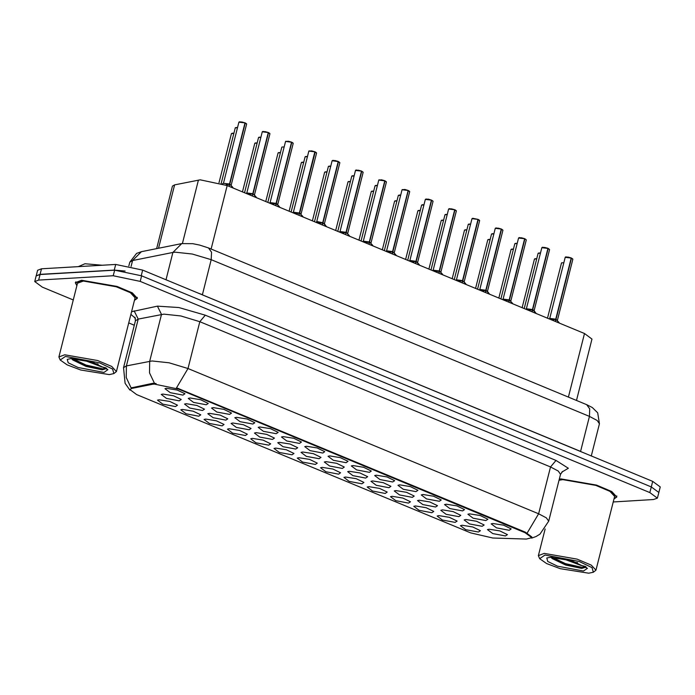 <?xml version="1.0" encoding="UTF-8"?>
<svg xmlns="http://www.w3.org/2000/svg" width="695" height="695" viewBox="0 0 695 695"><rect width="100%" height="100%" fill="white"/><g stroke="black" fill="none" stroke-linecap="round" stroke-linejoin="round"><path stroke-width="1.04" d="M385.23 493.424L372.494 491.035L367.212 487.039L368.923 486.665L379.531 488.368L387.185 492.086L385.23 493.424M408.53 503.076L395.794 500.687L390.512 496.69L392.223 496.326L402.831 498.02L410.484 501.747L408.53 503.076M431.838 512.728L419.094 510.339L413.82 506.342L415.523 505.977L426.139 507.68L433.793 511.398L431.838 512.728M361.93 483.772L349.185 481.383L343.912 477.378L345.615 477.013L356.231 478.716L363.885 482.434L361.93 483.772M338.63 474.12L325.886 471.723L320.604 467.726L322.315 467.361L332.931 469.064L340.585 472.782L338.63 474.12M455.138 522.388L442.402 519.99L437.12 515.994L438.832 515.629L449.439 517.332L457.093 521.05L455.138 522.388M315.322 464.469L302.586 462.071L297.304 458.075L299.015 457.71L309.623 459.412L317.276 463.131L315.322 464.469M292.022 454.808L279.286 452.419L274.004 448.423L275.715 448.058L286.323 449.752L293.976 453.479L292.022 454.808M268.722 445.156L255.977 442.767L250.695 438.771L252.407 438.397L263.023 440.1L270.676 443.827L268.722 445.156M245.413 435.504L232.677 433.115L227.395 429.119L229.107 428.745L239.714 430.448L247.368 434.166L245.413 435.504M222.113 425.853L209.377 423.455L204.095 419.459L205.807 419.094L216.414 420.796L224.068 424.515L222.113 425.853M198.813 416.201L186.069 413.803L180.796 409.807L182.498 409.442L193.114 411.145L200.768 414.863L198.813 416.201M175.514 406.54L162.769 404.151L157.487 400.155L159.198 399.79L169.815 401.484L177.468 405.211L175.514 406.54M478.438 532.04L465.702 529.642L460.42 525.646L462.132 525.281L472.739 526.984L480.393 530.702L478.438 532.04M435.565 507.011L422.829 504.613L417.547 500.617L419.259 500.252L429.866 501.955L437.52 505.673L435.565 507.011M365.657 478.047L352.921 475.658L347.639 471.662L349.35 471.288L359.958 472.991L367.612 476.718L365.657 478.047M412.265 497.359L399.521 494.962L394.247 490.965L395.95 490.601L406.566 492.303L414.22 496.022L412.265 497.359M342.357 468.395L329.621 466.006L324.339 462.01L326.051 461.636L336.658 463.339L344.312 467.057L342.357 468.395M458.865 516.663L446.129 514.274L440.847 510.278L442.559 509.904L453.166 511.607L460.82 515.325L458.865 516.663M482.174 526.315L469.429 523.926L464.147 519.93L465.858 519.556L476.475 521.259L484.128 524.977L482.174 526.315M388.957 487.699L376.221 485.31L370.939 481.314L372.65 480.949L383.266 482.643L390.92 486.37L388.957 487.699M319.057 458.743L306.313 456.346L301.031 452.349L302.742 451.985L313.358 453.687L321.012 457.406L319.057 458.743M295.749 449.092L283.013 446.694L277.731 442.698L279.442 442.333L290.05 444.036L297.703 447.754L295.749 449.092M272.449 439.431L259.713 437.042L254.431 433.046L256.142 432.681L266.75 434.375L274.403 438.102L272.449 439.431M249.149 429.779L236.404 427.39L231.131 423.394L232.834 423.02L243.45 424.723L251.104 428.45L249.149 429.779M225.84 420.128L213.104 417.738L207.822 413.742L209.534 413.369L220.141 415.071L227.795 418.79L225.84 420.128M202.54 410.476L189.804 408.078L184.523 404.082L186.234 403.717L196.841 405.42L204.495 409.138L202.54 410.476M179.24 400.824L166.496 398.426L161.223 394.43L162.925 394.065L173.541 395.768L181.195 399.486L179.24 400.824M505.474 535.967L492.738 533.578L487.456 529.581L489.167 529.216L499.774 530.911L507.428 534.637L505.474 535.967M485.901 520.59L473.165 518.201L467.883 514.204L469.594 513.84L480.202 515.534L487.855 519.261L485.901 520.59M462.601 510.938L449.856 508.549L444.574 504.553L446.286 504.179L456.902 505.882L464.555 509.609L462.601 510.938M439.292 501.286L426.556 498.897L421.274 494.901L422.986 494.527L433.593 496.23L441.247 499.948L439.292 501.286M415.992 491.634L403.256 489.237L397.974 485.24L399.686 484.875L410.293 486.578L417.947 490.296L415.992 491.634M392.692 481.982L379.948 479.585L374.674 475.589L376.377 475.224L386.993 476.926L394.647 480.645L392.692 481.982M369.392 472.322L356.648 469.933L351.366 465.937L353.077 465.572L363.693 467.266L371.347 470.993L369.392 472.322M346.084 462.67L333.348 460.281L328.066 456.285L329.778 455.911L340.385 457.614L348.039 461.341L346.084 462.67M322.784 453.018L310.048 450.629L304.766 446.633L306.478 446.259L317.085 447.962L324.739 451.68L322.784 453.018M299.484 443.367L286.74 440.969L281.458 436.973L283.169 436.608L293.785 438.31L301.439 442.029L299.484 443.367M276.176 433.715L263.44 431.317L258.158 427.321L259.869 426.956L270.477 428.659L278.13 432.377L276.176 433.715M252.876 424.054L240.14 421.665L234.858 417.669L236.569 417.304L247.177 419.007L254.83 422.725L252.876 424.054M229.576 414.402L216.831 412.013L211.558 408.017L213.261 407.644L223.877 409.346L231.531 413.073L229.576 414.402M206.267 404.751L193.531 402.362L188.249 398.365L189.961 397.992L200.577 399.695L208.231 403.413L206.267 404.751M182.967 395.099L170.232 392.701L164.95 388.705L166.661 388.34L177.268 390.043L184.922 393.761L182.967 395.099M509.2 530.25L496.465 527.853L491.183 523.856L492.894 523.491L503.501 525.194L511.155 528.912L509.2 530.25M156.662 248.61L172.473 186.13L174.584 184.87L200.264 179.866L227.204 185.522L584.469 333.522L592.01 339.056L576.494 400.407M152.657 384.248L154.273 384.057L178.519 389.139L525.099 532.718L531.892 537.704L526.341 539.051L492.868 538.034L470.645 532.917L136.646 394.552L129.861 389.574L131.763 388.435L152.657 384.248L152.891 383.336L156.106 383.518M134.483 300.292L137.349 298.372L132.285 292.873L117.055 286.462L81.602 280.276L75.286 282.665L76.893 285.723M613.989 498.932L616.856 497.021L611.791 491.521L596.562 485.101L561.108 478.924L559.353 479.081M129.861 390.025L125.091 383.301L123.571 367.638L126.386 365.952L152.066 361L169.024 362.833L187.989 368.541L176.495 387.801L525.255 532.109L531.814 537M613.233 501.92L653.491 499.575L657.392 498.098L658.817 492.477L651.276 486.934L141.598 275.793L114.658 270.138L40.075 274.482L36.175 275.958L34.75 281.588L42.291 287.122L73.296 299.962M527.149 533.065L538.642 513.805L187.989 368.541L199.847 321.672L180.882 315.964L163.924 314.131L138.244 319.083L126.386 365.952L126.203 377.463L131.068 387.871L152.891 383.336M657.392 498.098L649.851 492.564L140.173 281.414L113.233 275.759L38.659 280.111L34.75 281.588M128.757 322.94L134.3 325.234M658.738 492.798L660.25 486.943L652.709 481.409L142.623 270.094L115.683 264.439L41.492 268.765L37.591 270.242L36.131 276.115M125.083 271.067L114.258 270.068L40.067 274.386L36.166 275.863M552.004 320.074L555.731 319.248L555.192 321.394M571.472 258.192L572.854 259.244L571.472 258.192L556.009 319.309L559.597 323.218M566.086 256.924L571.212 258.08L555.739 319.196L549.71 318.414L555.731 319.248M572.75 258.957L571.446 258.071L565.174 257.298L568.015 257.081L571.186 257.967M556 319.361L555.453 321.507M549.693 318.458L555.739 319.205M572.854 259.244L557.381 320.395L555.713 319.318M109.263 374.588L113.858 373.606L112.555 369.045L99.663 362.86L65.426 356.431L60.178 360.019L67.146 364.918L80.742 370.018L109.263 374.588M113.858 373.606L116.456 371.547L111.747 366.447L97.621 360.496L64.722 354.763L58.867 356.978L60.178 360.019M116.456 371.547L135.117 297.808L130.408 292.708L116.282 286.748L83.383 281.015L77.527 283.23L58.867 356.978M134.535 300.101L137.037 298.294L132.015 292.856L116.942 286.505L81.854 280.389L75.607 282.752L76.945 285.532M102.156 265.229L84.946 263.718L78.326 266.619M105.918 367.803L101.635 366.856L92.114 363.25L98.117 364.024M92.114 363.25L82.444 359.706M71.602 358.594L72.732 359.958L86.128 366.421L102.182 369.81L106.648 368.489M70.725 358.629L67.241 359.376L68.232 362.833L78.005 367.525L103.963 372.398L107.942 369.679L92.348 362.095L70.725 358.629M106.656 368.341L103.095 368.863L86.006 365.005L72.654 358.594M102.182 369.81L85.754 365.996L72.193 359.428M588.761 573.236L593.356 572.246L592.053 567.685L579.17 561.508L544.932 555.079L539.676 558.667L546.652 563.567L560.248 568.666L588.761 573.236M593.356 572.246L595.954 570.195L591.254 565.096L577.128 559.136L544.228 553.402L538.373 555.618L539.676 558.667M595.954 570.195L614.615 496.447L609.915 491.348L595.789 485.397L562.889 479.663L559.058 480.28M614.041 498.749L616.534 496.934L611.522 491.495L596.449 485.145L561.36 479.029L559.319 479.229M585.416 566.442L581.133 565.495L571.62 561.89L577.615 562.672M571.62 561.89L561.942 558.346M551.109 557.242L552.238 558.606L565.634 565.07L581.68 568.458L586.154 567.129M550.231 557.268L546.748 558.024L547.73 561.482L557.503 566.164L583.47 571.038L587.449 568.319L571.855 560.743L550.231 557.268M586.154 566.981L582.601 567.502L565.504 563.645L552.16 557.234M581.68 568.458L565.252 564.635L551.7 558.068M528.704 310.422L532.431 309.596L531.884 311.742M548.173 248.532L549.554 249.592L548.173 248.532L532.709 309.657L534.081 310.708L532.691 309.709L536.288 313.567M542.786 247.264L547.903 248.428L532.44 309.544L526.41 308.762L532.431 309.596M548.147 248.419L541.874 247.646L544.715 247.429L547.886 248.306M532.691 309.709L532.153 311.846M532.44 309.544L526.393 308.806M534.081 310.752L533.03 310.04M505.404 300.77L509.122 299.945L508.584 302.082M509.105 300.014L510.782 301.057L509.426 300.118L512.988 303.906M519.486 237.612L524.603 238.776L509.14 299.892L503.102 299.111L509.122 299.945M526.141 239.653L524.821 238.759L518.574 237.994L521.415 237.777L524.577 238.654M509.392 300.049L508.853 302.195M509.14 299.892L503.084 299.154M510.773 301.1L509.4 300.005M524.873 238.88L509.409 299.997M482.095 291.109L485.822 290.293L485.284 292.43M501.564 229.228L502.945 230.28L501.564 229.228L486.1 290.345L489.688 294.254M496.187 227.96L501.303 229.115L485.831 290.241L479.802 289.459L485.822 290.293M501.538 229.107L495.266 228.334L498.107 228.116L501.277 229.003M486.092 290.397L485.544 292.543M485.831 290.241L479.003 289.832M458.796 281.458L462.522 280.632L461.975 282.778M478.264 219.577L479.646 220.628L478.264 219.577L462.801 280.693L466.38 284.603M478.238 219.455L471.966 218.682L472.878 218.308L477.995 219.464L462.531 280.58L456.502 279.807L462.522 280.632M462.792 280.745L462.245 282.891M471.966 218.682L456.485 279.833L462.531 280.589M479.646 220.628L464.173 281.779L462.505 280.702M435.496 271.806L439.223 270.981M454.964 209.925L456.337 210.976L454.964 209.925L439.492 271.041L443.08 274.951M449.578 208.656L454.695 209.812L439.231 270.928L433.193 270.147L439.231 270.937L438.675 273.126M454.93 209.803L448.666 209.03L451.507 208.813L454.669 209.699M439.483 271.093L438.945 273.239M439.231 270.937L433.176 270.19M456.337 210.976L440.873 272.11L439.197 271.05M412.187 262.154L415.914 261.329L415.375 263.474M431.665 200.264L433.037 201.324L431.665 200.264L416.192 261.389L419.78 265.299M426.278 198.996L431.395 200.16L415.923 261.277L409.894 260.495L415.914 261.329M432.933 201.037L431.612 200.143L425.357 199.378L428.207 199.161L431.369 200.038M416.183 261.442L415.636 263.579M415.923 261.277L409.876 260.538M417.565 262.484L415.897 261.398M388.887 252.502L392.614 251.677L392.067 253.814M408.356 190.612L409.737 191.664L408.356 190.612L392.892 251.738L394.265 252.789L392.884 251.781L396.48 255.647M402.283 189.526L408.095 190.508L392.623 251.625L386.594 250.843L392.614 251.677M408.33 190.5L402.058 189.726L404.898 189.509L408.069 190.387M392.884 251.781L392.336 253.927M392.623 251.625L386.576 250.886M394.265 252.832L392.597 251.746M365.587 242.842L369.314 242.025L368.767 244.162M385.056 180.961L386.437 182.012L385.056 180.961L369.592 242.077L370.965 243.137L369.575 242.129L373.172 245.987M378.983 179.875L384.787 180.848L369.323 241.973L363.294 241.191L369.314 242.025M385.03 180.839L378.758 180.066L381.598 179.849L384.769 180.735M369.575 242.129L369.036 244.275M369.323 241.973L362.486 241.565M386.437 182.012L370.965 243.172L369.584 242.086M342.288 233.19L346.006 232.365L345.467 234.51M361.756 171.309L363.129 172.36L361.756 171.309L346.284 232.425L349.872 236.335M356.37 170.04L361.487 171.196L346.023 232.312L339.985 231.539L346.006 232.365M361.721 171.187L355.449 170.414L358.299 170.197L361.461 171.083M346.275 232.478L345.528 234.267M346.014 232.321L339.968 231.574M363.129 172.36L347.665 233.485L345.988 232.434M318.979 223.538L322.706 222.713L322.167 224.859M338.448 161.657L339.829 162.708L338.448 161.657L322.984 222.774L326.572 226.683M316.668 221.922L322.715 222.661L316.685 221.879L317.467 221.583L322.706 222.713M333.061 160.389L338.144 161.422L339.725 162.422M338.161 161.431L334.99 160.545L332.149 160.762L338.187 161.544L322.723 222.661M322.975 222.826L322.428 224.971M324.357 223.868L323.305 223.156M295.679 213.886L299.406 213.061L298.859 215.207M315.148 151.996L316.529 153.056L315.148 151.996L299.684 213.122L301.057 214.173L299.667 213.174L303.263 217.031M309.075 150.911L314.878 151.892L299.415 213.009L293.386 212.227L299.406 213.061M316.416 152.77L315.096 151.875L308.849 151.11L311.69 150.893L314.861 151.771M299.667 213.174L298.919 214.955M299.415 213.009L293.368 212.27M301.057 214.216L299.389 213.13M272.379 204.234L276.097 203.409L275.559 205.546M291.848 142.345L293.221 143.396L291.848 142.345L276.375 203.47L277.757 204.521L276.367 203.513L279.963 207.379M285.775 141.259L291.579 142.24L276.115 203.357L270.077 202.575L276.097 203.409M276.367 203.513L275.828 205.659M276.115 203.357L269.278 202.949M279.19 206.372L276.697 203.852M249.071 194.583L252.798 193.757L252.259 195.894M268.548 132.693L269.921 133.744L268.548 132.693L253.076 193.809L256.663 197.719M263.162 131.424L268.279 132.58L252.806 193.705L246.777 192.923L252.798 193.757M269.816 133.466L268.513 132.571L262.241 131.807L265.09 131.581L268.253 132.467M253.067 193.862L252.32 195.651M252.806 193.705L246.76 192.958M269.921 133.744L254.448 194.904L252.78 193.818M225.753 184.94L229.498 184.097L228.95 186.243M245.239 123.041L246.621 124.092L245.239 123.041L229.776 184.158L233.355 188.067M239.853 121.773L244.979 122.928L229.506 184.045L223.477 183.272L229.498 184.097M245.213 122.919L238.941 122.146L241.782 121.929L244.953 122.815M229.767 184.21L229.22 186.356M229.506 184.053L223.46 183.306M549.554 249.592L534.081 310.708L532.413 309.666M487.473 291.448L485.805 290.354M339.829 162.708L324.357 223.825L322.689 222.782M293.221 143.396L277.757 204.521L276.08 203.479M231.148 185.252L229.48 184.166M182.429 243.459L198.466 180.075M525.099 532.718L525.255 532.109M131.763 388.435L131.989 387.532M178.519 389.139L178.676 388.531M211.132 249.045L227.204 185.522M158.556 248.228L174.584 184.87M568.397 397.054L584.469 333.522M555.965 460.464L550.501 466.936L199.847 321.672L205.312 315.191L555.965 460.464L568.302 468.256L561.725 472.166M560.561 474.32L558.241 470.993L550.501 466.936L538.642 513.805L546.374 517.862L548.702 521.189L560.561 474.32L562.707 471.427M154.438 383.301L149.503 372.859L149.677 361.287L161.535 314.418L157.426 306.121L178.85 307.511L205.312 315.191M135.429 318.319L130.903 314.435M131.598 311.69L157.426 306.121M649.851 492.564L651.276 486.934M140.173 281.414L141.598 275.793M113.233 275.759L114.658 270.138M38.659 280.111L40.075 274.482M134.135 310.795L138.244 319.083L135.429 320.769L134.917 317.207M202.341 294.836L580.551 451.368L589.412 416.375L589.725 408.851L586.693 404.629L592.322 407.522L597.7 412.839L599.464 423.759L597.144 420.432L589.412 416.375L211.228 259.704L192.263 253.996L175.305 252.163L172.916 252.45L166.001 279.781M197.979 293.029L202.375 294.697L211.228 259.704L211.549 252.181L208.509 247.959L586.693 404.629M41.492 268.765L40.067 274.386M115.683 264.439L114.258 270.068M142.623 270.094L141.215 275.637M652.709 481.409L651.302 486.952M141.406 251.668L132.615 260.529L129.791 262.215L136.567 253.432L141.406 251.668L181.708 243.589L172.916 252.45L132.615 260.529L131.12 266.428M580.525 451.507L584.321 453.079M555.392 319.3L548.911 318.788M558.823 322.219L556.33 319.691M565.4 257.098L566.008 256.924M563.775 262.823L561.673 262.823M536.749 258.896L534.412 259.087L536.766 258.792L535.324 258.714M534.637 258.896L535.246 258.722M532.092 309.649L525.611 309.136M542.1 247.446L542.708 247.272M548.164 248.428L549.441 249.305M508.783 299.997L502.303 299.484M512.215 302.907L509.722 300.388M518.8 237.794L519.408 237.62M485.484 290.345L479.785 289.494M502.945 230.28L487.482 291.396L486.422 290.727M495.492 228.142L496.1 227.969M501.555 229.124L502.841 230.002M462.184 280.693L455.703 280.181M465.607 283.603L463.122 281.075M472.192 218.482L472.8 218.308M478.256 219.472L479.541 220.341M513.44 249.244L511.112 249.436L513.466 249.14L512.024 249.062M511.338 249.236L511.946 249.062M490.14 239.584L487.812 239.784L490.166 239.488L488.724 239.401M488.038 239.584L488.646 239.41M466.84 229.932L464.503 230.132L466.858 229.837L465.424 229.75M464.738 229.932L465.337 229.758M443.532 220.28L441.203 220.48L443.558 220.185L442.116 220.098M441.429 220.28L442.037 220.107M540.475 253.171L538.139 253.371L540.501 253.076L539.059 252.989M538.373 253.171L538.981 252.997M517.176 243.519L514.839 243.71L517.193 243.424L515.716 243.328M515.064 243.519L515.673 243.346M493.867 233.868L491.539 234.059L493.893 233.763L492.451 233.685M491.765 233.859L492.373 233.685M470.567 224.207L468.248 224.363L470.593 224.111M468.465 224.207L469.073 224.033M469.151 224.033L470.593 224.12M438.875 271.033L432.394 270.52M442.307 273.952L439.813 271.424M448.892 208.83L449.5 208.656M454.947 209.812L456.233 210.689M415.575 261.381L409.094 260.868M419.007 264.291L416.514 261.772M425.592 199.178L426.191 199.005M392.275 251.729L385.794 251.216M395.707 254.639L393.214 252.12M408.347 190.508L409.633 191.386M368.967 242.077L363.277 241.226M372.398 244.988L369.905 242.459M385.047 180.856L386.324 181.734M447.267 214.555L444.93 214.755L447.293 214.46L445.851 214.373M445.165 214.555L445.764 214.381M423.959 204.903L421.63 205.103L423.985 204.808L422.543 204.721M421.856 204.903L422.464 204.73M400.659 195.252L398.331 195.443L400.685 195.147L399.243 195.069M398.556 195.252L399.165 195.078M377.359 185.6L375.022 185.791L377.385 185.496M375.257 185.591L375.865 185.417M375.943 185.417L377.385 185.504M420.232 210.628L417.904 210.82L420.258 210.524L418.816 210.446M418.129 210.628L418.738 210.455M396.932 200.977L394.595 201.168L396.958 200.872M395.516 200.794L396.949 200.881M394.83 200.968L395.438 200.794M373.623 191.316L371.295 191.516L373.649 191.221L372.207 191.142M371.521 191.316L372.129 191.142M345.667 232.425L339.186 231.913M349.099 235.336L346.605 232.808M355.684 170.214L356.292 170.04M361.739 171.205L363.025 172.073M322.367 222.765L315.886 222.252M332.375 160.562L332.983 160.389M299.067 213.113L292.586 212.601M302.49 216.032L300.005 213.504M275.759 203.461L270.06 202.619M291.579 142.24L285.549 141.459L288.39 141.241L291.553 142.119M291.831 142.24L293.116 143.118M252.459 193.809L245.978 193.297M255.89 196.72L253.397 194.192M262.475 131.607L263.075 131.433M229.159 184.158L223.503 183.289L222.409 183.758M232.582 187.068L230.097 184.54M239.167 121.946L239.775 121.773M245.231 122.937L246.517 123.806M354.059 175.939L351.722 176.139L354.076 175.844L352.634 175.766M351.948 175.939L352.556 175.766M330.751 166.287L328.422 166.487L330.777 166.192L329.334 166.105M328.648 166.287L329.256 166.114M307.451 156.636L305.122 156.835L307.477 156.54L306.035 156.453M305.348 156.636L305.956 156.462M284.151 146.984L282.048 146.984M260.842 137.332L258.514 137.523L260.868 137.236L259.391 137.141M258.74 137.323L259.348 137.15M237.542 127.672L235.214 127.871L237.568 127.576L236.126 127.498M235.44 127.672L236.048 127.498M350.323 181.664L347.995 181.864L350.349 181.569L348.873 181.482M348.221 181.664L348.829 181.491M327.024 172.013L324.687 172.212L327.05 171.917L325.608 171.83M324.921 172.013L325.529 171.839M303.724 162.361L301.387 162.552L303.741 162.256M302.299 162.178L303.741 162.265M301.613 162.361L302.221 162.187M280.415 152.709L278.087 152.9L280.441 152.605L278.999 152.526M278.313 152.7L278.921 152.526M257.115 143.048L254.787 143.248L257.141 142.953L255.699 142.875M255.013 143.048L255.621 142.875M233.815 133.397L231.478 133.596L233.841 133.301L232.399 133.214M231.713 133.397L232.312 133.223M531.649 538.121L536.045 536.549L539.937 534.22L548.702 521.189M123.571 367.638L135.429 320.769M181.708 243.589L192.81 243.684L199.63 245.066L208.509 247.959M129.791 262.215L128.862 265.916M599.464 423.759L591.315 455.972M565.174 257.298L549.71 318.414M561.447 263.023L547.486 318.197M534.412 259.087L522.119 307.694M137.271 297.338L137.037 298.294M75.851 281.796L75.607 282.752M616.778 495.978L616.534 496.934M545.123 528.947L538.373 555.618M541.874 247.646L526.41 308.762M534.081 310.708L535.515 312.559M518.574 237.994L503.102 299.111M526.245 239.931L510.782 301.057M495.266 228.334L479.802 289.459M487.447 291.405L488.915 293.255M472.843 218.299L477.978 219.351M511.112 249.436L498.81 298.033M487.812 239.784L475.51 288.382M464.503 230.132L452.21 278.73M441.203 220.48L428.902 269.078M538.139 253.371L524.178 308.545M514.839 243.71L500.878 298.893M491.539 234.059L477.578 289.242M468.239 224.407L454.269 279.59M448.666 209.03L433.193 270.147M425.357 199.378L409.894 260.495M433.037 201.324L417.573 262.441M402.058 189.726L386.594 250.843M409.737 191.664L394.265 252.789M378.758 180.066L363.294 241.191M444.93 214.755L430.969 269.929M421.63 205.103L407.67 260.278M398.331 195.443L384.37 250.626M375.022 185.791L361.061 240.974M417.904 210.82L405.602 259.426M394.595 201.168L382.302 249.774M371.295 191.516L358.994 240.114M355.449 170.414L339.985 231.539M332.149 160.762L316.685 221.887M324.357 223.825L325.799 225.684M308.849 151.11L293.386 212.227M316.529 153.056L301.057 214.173M285.549 141.459L270.077 202.575M262.241 131.807L246.777 192.923M238.941 122.146L223.477 183.272M246.621 124.092L231.157 185.209M351.722 176.139L337.761 231.322M328.422 166.487L314.461 221.662M305.122 156.835L291.153 212.01M281.814 147.175L267.853 202.358M258.514 137.523L244.553 192.706M235.214 127.871L221.166 183.358M347.995 181.864L335.694 230.462M324.687 172.212L312.394 220.81M301.387 162.552L289.094 211.158M278.087 152.9L265.785 201.507M254.787 143.248L242.486 191.846M231.478 133.596L219.047 182.733"/></g></svg>

